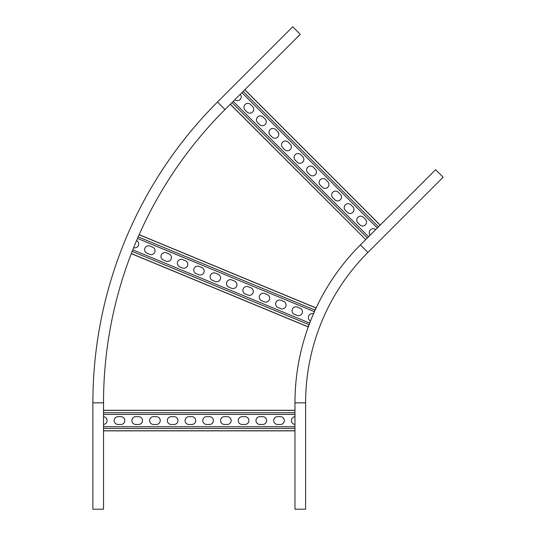 <?xml version="1.0" encoding="UTF-8"?>
<svg xmlns="http://www.w3.org/2000/svg" width="536" height="536" viewBox="0 0 536 536"><rect width="100%" height="100%" fill="white"/><g stroke="black" fill="none" stroke-linecap="round" stroke-linejoin="round"><path stroke-width="0.8" d="M367.91 252.423L443.118 177.215L435.594 169.698L360.386 244.905A223.358 223.358 0 0 0 294.968 402.838L294.968 509.2L305.607 509.2L305.607 402.838A212.718 212.718 0 0 1 367.91 252.423L360.386 244.905A223.358 223.358 0 0 0 294.968 402.838L305.607 402.838A212.718 212.718 0 0 1 367.91 252.423M217.495 102.008L225.013 109.532A414.804 414.804 0 0 0 103.522 402.838L103.522 509.2L92.882 509.2L92.882 402.838L103.522 402.838A414.804 414.804 0 0 1 225.013 109.532L300.22 34.324L292.703 26.8L217.495 102.008A425.443 425.443 0 0 0 92.882 402.838M294.968 430.85L103.522 430.85M277.594 416.666L280.435 416.666A3.899 3.899 0 0 1 284.335 420.566A3.899 3.899 0 0 1 280.435 424.465L277.594 424.465A3.899 3.899 0 0 1 273.695 420.566A3.899 3.899 0 0 1 277.594 416.666M242.145 416.666L244.979 416.666A3.899 3.899 0 0 1 248.878 420.566A3.899 3.899 0 0 1 244.979 424.465L242.145 424.465A3.899 3.899 0 0 1 238.245 420.566A3.899 3.899 0 0 1 242.145 416.666M206.688 416.666L209.522 416.666A3.899 3.899 0 0 1 213.429 420.566A3.899 3.899 0 0 1 209.522 424.465L206.688 424.465A3.899 3.899 0 0 1 202.789 420.566A3.899 3.899 0 0 1 206.688 416.666M171.239 416.666L174.073 416.666A3.899 3.899 0 0 1 177.972 420.566A3.899 3.899 0 0 1 174.073 424.465L171.239 424.465A3.899 3.899 0 0 1 167.333 420.566A3.899 3.899 0 0 1 171.239 416.666M135.782 416.666L138.616 416.666A3.899 3.899 0 0 1 142.516 420.566A3.899 3.899 0 0 1 138.616 424.465L135.782 424.465A3.899 3.899 0 0 1 131.883 420.566A3.899 3.899 0 0 1 135.782 416.666M118.054 416.666L120.895 416.666A3.899 3.899 0 0 1 124.794 420.566A3.899 3.899 0 0 1 120.895 424.465L118.054 424.465A3.899 3.899 0 0 1 114.155 420.566A3.899 3.899 0 0 1 118.054 416.666M153.51 416.666L156.345 416.666A3.899 3.899 0 0 1 160.244 420.566A3.899 3.899 0 0 1 156.345 424.465L153.51 424.465A3.899 3.899 0 0 1 149.611 420.566A3.899 3.899 0 0 1 153.51 416.666M188.96 416.666L191.801 416.666A3.899 3.899 0 0 1 195.7 420.566A3.899 3.899 0 0 1 191.801 424.465L188.96 424.465A3.899 3.899 0 0 1 185.061 420.566A3.899 3.899 0 0 1 188.96 416.666M224.417 416.666L227.251 416.666A3.899 3.899 0 0 1 231.15 420.566A3.899 3.899 0 0 1 227.251 424.465L224.417 424.465A3.899 3.899 0 0 1 220.517 420.566A3.899 3.899 0 0 1 224.417 416.666M259.866 416.666L262.707 416.666A3.899 3.899 0 0 1 266.606 420.566A3.899 3.899 0 0 1 262.707 424.465L259.866 424.465A3.899 3.899 0 0 1 255.967 420.566A3.899 3.899 0 0 1 259.866 416.666M294.968 416.68A3.899 3.899 0 0 0 294.968 424.452M103.522 424.452A3.899 3.899 0 0 0 103.522 416.68M244.818 89.726L380.192 225.1M247.076 112.037L245.066 110.027A3.899 3.899 0 0 1 245.066 104.513A3.899 3.899 0 0 1 250.587 104.513L252.59 106.523A3.899 3.899 0 0 1 252.59 112.037A3.899 3.899 0 0 1 247.076 112.037M272.141 137.102L270.137 135.099A3.899 3.899 0 0 1 270.137 129.585A3.899 3.899 0 0 1 275.651 129.585L277.661 131.588A3.899 3.899 0 0 1 277.661 137.102A3.899 3.899 0 0 1 272.141 137.102M297.212 162.174L295.209 160.17A3.899 3.899 0 0 1 295.209 154.656A3.899 3.899 0 0 1 300.723 154.656L302.726 156.659A3.899 3.899 0 0 1 302.726 162.174A3.899 3.899 0 0 1 297.212 162.174M322.283 187.245L320.273 185.235A3.899 3.899 0 0 1 320.273 179.721A3.899 3.899 0 0 1 325.794 179.721L327.798 181.731A3.899 3.899 0 0 1 327.798 187.245A3.899 3.899 0 0 1 322.283 187.245M347.355 212.316L345.345 210.306A3.899 3.899 0 0 1 345.345 204.792A3.899 3.899 0 0 1 350.859 204.792L352.869 206.796A3.899 3.899 0 0 1 352.869 212.316A3.899 3.899 0 0 1 347.355 212.316M359.884 224.845L357.88 222.842A3.899 3.899 0 0 1 357.88 217.328A3.899 3.899 0 0 1 363.395 217.328L365.405 219.331A3.899 3.899 0 0 1 365.405 224.845A3.899 3.899 0 0 1 359.884 224.845M334.819 199.781L332.809 197.771A3.899 3.899 0 0 1 332.809 192.257A3.899 3.899 0 0 1 338.323 192.257L340.333 194.26A3.899 3.899 0 0 1 340.333 199.781A3.899 3.899 0 0 1 334.819 199.781M309.748 174.709L307.744 172.706A3.899 3.899 0 0 1 307.744 167.185A3.899 3.899 0 0 1 313.259 167.185L315.262 169.195A3.899 3.899 0 0 1 315.262 174.709A3.899 3.899 0 0 1 309.748 174.709M284.676 149.638L282.673 147.635A3.899 3.899 0 0 1 282.673 142.12A3.899 3.899 0 0 1 288.187 142.12L290.19 144.124A3.899 3.899 0 0 1 290.19 149.638A3.899 3.899 0 0 1 284.676 149.638M259.612 124.573L257.602 122.563A3.899 3.899 0 0 1 257.602 117.049A3.899 3.899 0 0 1 263.116 117.049L265.126 119.052A3.899 3.899 0 0 1 265.126 124.573A3.899 3.899 0 0 1 259.612 124.573M234.802 99.743A3.899 3.899 0 0 0 240.296 94.249M375.669 229.622A3.899 3.899 0 0 0 370.175 235.116L367.374 237.917L232.001 102.544M380.131 225.16L244.758 89.787L243.096 91.448L378.47 226.822L377.284 228.008L241.904 92.634M230.339 104.198L365.713 239.572L230.279 104.265M139.146 234.654L315.905 307.865L313.46 313.774A3.899 3.899 0 0 0 310.485 320.95L308.033 326.866L131.28 253.649M297.413 307.115L300.033 308.2A3.899 3.899 0 0 1 302.143 313.292A3.899 3.899 0 0 1 297.051 315.403L294.425 314.317A3.899 3.899 0 0 1 292.314 309.225A3.899 3.899 0 0 1 297.413 307.115M264.657 293.547L267.276 294.632A3.899 3.899 0 0 1 269.387 299.725A3.899 3.899 0 0 1 264.295 301.835L261.675 300.75A3.899 3.899 0 0 1 259.565 295.658A3.899 3.899 0 0 1 264.657 293.547M231.9 279.98L234.527 281.065A3.899 3.899 0 0 1 236.637 286.157A3.899 3.899 0 0 1 231.539 288.268L228.919 287.182A3.899 3.899 0 0 1 226.808 282.09A3.899 3.899 0 0 1 231.9 279.98M199.151 266.412L201.77 267.498A3.899 3.899 0 0 1 203.881 272.59A3.899 3.899 0 0 1 198.782 274.7L196.163 273.615A3.899 3.899 0 0 1 194.052 268.523A3.899 3.899 0 0 1 199.151 266.412M166.394 252.845L169.014 253.93A3.899 3.899 0 0 1 171.125 259.022A3.899 3.899 0 0 1 166.033 261.132L163.406 260.047A3.899 3.899 0 0 1 161.296 254.955A3.899 3.899 0 0 1 166.394 252.845M150.02 246.058L152.639 247.143A3.899 3.899 0 0 1 154.75 252.242A3.899 3.899 0 0 1 149.651 254.352L147.031 253.267A3.899 3.899 0 0 1 144.921 248.168A3.899 3.899 0 0 1 150.02 246.058M182.769 259.625L185.389 260.71A3.899 3.899 0 0 1 187.5 265.809A3.899 3.899 0 0 1 182.407 267.92L179.788 266.834A3.899 3.899 0 0 1 177.677 261.736A3.899 3.899 0 0 1 182.769 259.625M215.526 273.192L218.145 274.278A3.899 3.899 0 0 1 220.256 279.377A3.899 3.899 0 0 1 215.164 281.487L212.544 280.402A3.899 3.899 0 0 1 210.434 275.303A3.899 3.899 0 0 1 215.526 273.192M248.282 286.76L250.902 287.845A3.899 3.899 0 0 1 253.012 292.944A3.899 3.899 0 0 1 247.913 295.055L245.294 293.969A3.899 3.899 0 0 1 243.183 288.87A3.899 3.899 0 0 1 248.282 286.76M281.038 300.328L283.658 301.413A3.899 3.899 0 0 1 285.768 306.512A3.899 3.899 0 0 1 280.67 308.622L278.05 307.537A3.899 3.899 0 0 1 275.94 302.438A3.899 3.899 0 0 1 281.038 300.328M133.625 247.692A3.899 3.899 0 0 0 136.6 240.523M294.968 414.402L103.522 414.402M294.968 426.73L103.522 426.73M294.968 410.375L103.522 410.375M294.968 412.72L103.522 412.72M294.968 428.411L103.522 428.411M294.968 430.756L103.522 430.756M233.187 101.351L368.56 236.724M314.331 311.671L137.497 238.426M309.614 323.061L132.781 249.816M315.872 307.952L139.112 234.735M314.974 310.116L138.167 236.879M308.964 324.615L132.157 251.377M308.073 326.779L131.313 253.568M294.968 410.288L103.522 410.288"/></g></svg>
